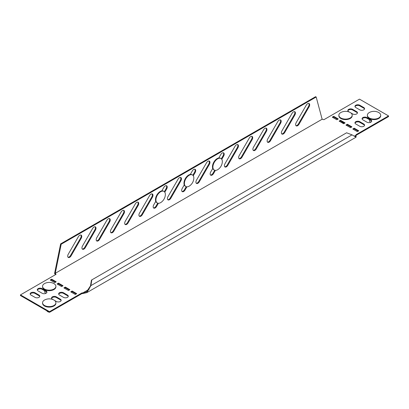 <?xml version="1.0" encoding="UTF-8"?>
<svg xmlns="http://www.w3.org/2000/svg" width="409" height="409" viewBox="0 0 409 409"><rect width="100%" height="100%" fill="white"/><g stroke="black" fill="none" stroke-linecap="round" stroke-linejoin="round"><path stroke-width="0.61" d="M295.62 124.561A2.822 1.631 120 0 0 296.203 125.854A2.822 1.631 120 0 0 299.025 124.224L309.097 106.78A2.822 1.631 120 0 0 309.097 103.523A2.822 1.631 120 0 0 306.275 105.149L296.203 122.598A2.822 1.631 120 0 0 295.62 124.561M295.947 125.64A2.822 1.631 120 0 0 298.452 123.896L308.529 106.447A2.822 1.631 120 0 0 308.785 103.405M281.372 132.787A2.822 1.631 120 0 0 281.959 134.08A2.822 1.631 120 0 0 284.776 132.45L294.853 115.001A2.822 1.631 120 0 0 294.853 111.744A2.822 1.631 120 0 0 292.031 113.375L281.959 130.824A2.822 1.631 120 0 0 281.372 132.787M281.704 133.866A2.822 1.631 120 0 0 284.209 132.122L294.281 114.673A2.822 1.631 120 0 0 294.536 111.631M267.128 141.013A2.822 1.631 120 0 0 267.711 142.301A2.822 1.631 120 0 0 270.533 140.676L280.605 123.227A2.822 1.631 120 0 0 280.605 119.97A2.822 1.631 120 0 0 277.788 121.601L267.711 139.045A2.822 1.631 120 0 0 267.128 141.013M267.455 142.087A2.822 1.631 120 0 0 269.966 140.343L280.037 122.899A2.822 1.631 120 0 0 280.293 119.857M252.885 149.234A2.822 1.631 120 0 0 253.468 150.527A2.822 1.631 120 0 0 256.29 148.896L266.361 131.453A2.822 1.631 120 0 0 266.361 128.196A2.822 1.631 120 0 0 263.539 129.822L253.468 147.271A2.822 1.631 120 0 0 252.885 149.234M253.212 150.313A2.822 1.631 120 0 0 255.717 148.569L265.789 131.125A2.822 1.631 120 0 0 266.044 128.083M238.636 157.46A2.822 1.631 120 0 0 239.224 158.753A2.822 1.631 120 0 0 242.041 157.122L252.113 139.679A2.822 1.631 120 0 0 252.113 136.422A2.822 1.631 120 0 0 249.296 138.048L239.224 155.497A2.822 1.631 120 0 0 238.636 157.46M238.963 158.539A2.822 1.631 120 0 0 241.474 156.795L251.545 139.346A2.822 1.631 120 0 0 251.801 136.304M224.393 165.686A2.822 1.631 120 0 0 224.976 166.974A2.822 1.631 120 0 0 227.798 165.348L237.869 147.9A2.822 1.631 120 0 0 237.869 144.643A2.822 1.631 120 0 0 235.047 146.274L224.976 163.718A2.822 1.631 120 0 0 224.393 165.686M224.72 166.76A2.822 1.631 120 0 0 227.225 165.021L237.302 147.572A2.822 1.631 120 0 0 237.557 144.53M212.746 168.452L210.732 171.944A2.822 1.631 120 0 0 210.149 173.912A2.822 1.631 120 0 0 210.732 175.2A2.822 1.631 120 0 0 213.549 173.574L215.395 170.379M210.477 174.986A2.822 1.631 120 0 0 212.982 173.242L214.71 170.256M195.901 182.133A2.822 1.631 120 0 0 196.484 183.426A2.822 1.631 120 0 0 199.306 181.795L209.377 164.352A2.822 1.631 120 0 0 209.377 161.095A2.822 1.631 120 0 0 206.56 162.721L196.484 180.17A2.822 1.631 120 0 0 195.901 182.133M196.228 183.212A2.822 1.631 120 0 0 198.738 181.468L208.81 164.019A2.822 1.631 120 0 0 209.065 160.977M67.695 256.157A2.822 1.631 120 0 0 68.277 257.445A2.822 1.631 120 0 0 71.1 255.819L81.171 238.37A2.822 1.631 120 0 0 81.171 235.114A2.822 1.631 120 0 0 78.349 236.739L68.277 254.188A2.822 1.631 120 0 0 67.695 256.157M68.022 257.23A2.822 1.631 120 0 0 70.527 255.487L80.599 238.043A2.822 1.631 120 0 0 80.859 235.001M81.938 247.931A2.822 1.631 120 0 0 82.521 249.219A2.822 1.631 120 0 0 85.343 247.593L95.415 230.144A2.822 1.631 120 0 0 95.415 226.888A2.822 1.631 120 0 0 92.598 228.519L82.521 245.962A2.822 1.631 120 0 0 81.938 247.931M82.265 249.004A2.822 1.631 120 0 0 84.775 247.266L94.847 229.817A2.822 1.631 120 0 0 95.103 226.775M96.187 239.705A2.822 1.631 120 0 0 96.769 240.998A2.822 1.631 120 0 0 99.586 239.367L109.663 221.923A2.822 1.631 120 0 0 109.663 218.667A2.822 1.631 120 0 0 106.841 220.293L96.769 237.741A2.822 1.631 120 0 0 96.187 239.705M96.514 240.783A2.822 1.631 120 0 0 99.019 239.04L109.091 221.591A2.822 1.631 120 0 0 109.346 218.549M110.43 231.479A2.822 1.631 120 0 0 111.013 232.772A2.822 1.631 120 0 0 113.835 231.141L123.907 213.697A2.822 1.631 120 0 0 123.907 210.441A2.822 1.631 120 0 0 121.084 212.066L111.013 229.515A2.822 1.631 120 0 0 110.43 231.479M110.757 232.557A2.822 1.631 120 0 0 113.262 230.814L123.339 213.37A2.822 1.631 120 0 0 123.595 210.328M124.673 223.258A2.822 1.631 120 0 0 125.261 224.546A2.822 1.631 120 0 0 128.078 222.92L138.15 205.471A2.822 1.631 120 0 0 138.15 202.215A2.822 1.631 120 0 0 135.333 203.846L125.261 221.289A2.822 1.631 120 0 0 124.673 223.258M125.001 224.331A2.822 1.631 120 0 0 127.511 222.588L137.582 205.144A2.822 1.631 120 0 0 137.838 202.102M138.922 215.032A2.822 1.631 120 0 0 139.505 216.325A2.822 1.631 120 0 0 142.327 214.694L152.399 197.245A2.822 1.631 120 0 0 152.399 193.989A2.822 1.631 120 0 0 149.576 195.62L139.505 213.069A2.822 1.631 120 0 0 138.922 215.032M139.249 216.11A2.822 1.631 120 0 0 141.754 214.367L151.826 196.918A2.822 1.631 120 0 0 152.082 193.876M155.763 201.351L153.748 204.843A2.822 1.631 120 0 0 153.165 206.806A2.822 1.631 120 0 0 153.748 208.099A2.822 1.631 120 0 0 156.57 206.468L158.416 203.273M153.493 207.884A2.822 1.631 120 0 0 155.998 206.141L157.726 203.15M167.409 198.585A2.822 1.631 120 0 0 167.997 199.873A2.822 1.631 120 0 0 170.814 198.247L180.89 180.798A2.822 1.631 120 0 0 180.89 177.542A2.822 1.631 120 0 0 178.068 179.173L167.997 196.617A2.822 1.631 120 0 0 167.409 198.585M167.741 199.658A2.822 1.631 120 0 0 170.246 197.915L180.318 180.471A2.822 1.631 120 0 0 180.573 177.429M184.254 184.904L182.24 188.391A2.822 1.631 120 0 0 181.657 190.359A2.822 1.631 120 0 0 182.24 191.647A2.822 1.631 120 0 0 185.062 190.021L186.908 186.826M181.985 191.432A2.822 1.631 120 0 0 184.49 189.694L186.218 186.703M55.644 274.567L55.542 273.805L56.064 274.327L20.45 294.889L20.45 295.543L49.509 312.323L49.509 311.663L81.989 292.91L82.843 292.91L82.843 293.57L86.872 292.609L90.9 285.63L90.496 285.86L91.432 280.104L346.592 132.792L352.042 134.858L356.07 137.189L356.07 135.497M20.45 294.889L49.509 311.663M316.183 97.005L315.61 96.677L60.624 243.892L61.192 244.224L316.183 97.005L321.98 118.661L322.195 119.198L323.877 119.704L359.491 99.142L388.55 115.921L356.07 134.673L355.666 136.488L354.588 136.294M356.07 135.333L388.55 116.58L388.55 115.921M54.78 282.634L50.225 280.001L51.646 279.178L56.207 281.811L54.78 282.634M61.621 286.581L57.061 283.948L58.487 283.125L63.042 285.758L61.621 286.581M68.456 290.528L63.896 287.895L65.322 287.072L69.883 289.705L68.456 290.528M75.297 294.475L70.737 291.842L72.163 291.019L76.718 293.652L75.297 294.475M67.459 295.053A2.822 1.631 180 0 1 68.288 296.203A2.822 1.631 180 0 1 66.544 297.706A2.822 1.631 180 0 1 63.472 297.353L59.484 295.053A2.822 1.631 180 0 1 58.656 293.902A2.822 1.631 180 0 1 60.399 292.394A2.822 1.631 180 0 1 63.472 292.747L67.459 295.053L67.459 295.707A2.822 1.631 180 0 1 68.226 296.53M46.089 290.937A2.822 1.631 180 0 1 46.917 292.092A2.822 1.631 180 0 1 45.179 293.596A2.822 1.631 180 0 1 42.101 293.243L38.114 290.937A2.822 1.631 180 0 1 37.291 289.787A2.822 1.631 180 0 1 39.029 288.284A2.822 1.631 180 0 1 42.101 288.636L46.089 290.937L46.089 291.597A2.822 1.631 180 0 1 46.861 292.42M53.359 299.741L52.357 299.163A2.822 1.631 180 0 1 51.534 298.013A2.822 1.631 180 0 1 53.272 296.51A2.822 1.631 180 0 1 56.35 296.862L60.338 299.163A2.822 1.631 180 0 1 61.161 300.313A2.822 1.631 180 0 1 59.423 301.822A2.822 1.631 180 0 1 56.35 301.469L54.458 300.375M38.967 295.053A2.822 1.631 180 0 1 39.796 296.203A2.822 1.631 180 0 1 38.052 297.706A2.822 1.631 180 0 1 34.98 297.353L30.992 295.053A2.822 1.631 180 0 1 30.164 293.902A2.822 1.631 180 0 1 31.907 292.394A2.822 1.631 180 0 1 34.98 292.747L38.967 295.053L38.967 295.707A2.822 1.631 180 0 1 39.734 296.53M322.195 119.198L55.179 273.355L55.542 273.805M366.899 122.173A2.822 1.631 0 0 0 369.971 122.526A2.822 1.631 0 0 0 371.709 121.023A2.822 1.631 0 0 0 370.886 119.868L366.899 117.567A2.822 1.631 0 0 0 363.821 117.214A2.822 1.631 0 0 0 362.083 118.717A2.822 1.631 0 0 0 362.911 119.868L366.899 122.173M351.939 126.862L347.379 124.229L345.958 125.052L350.513 127.685L351.939 126.862M358.775 130.808L354.22 128.175L352.793 128.999L357.354 131.632L358.775 130.808M345.104 122.915L340.544 120.282L339.117 121.105L343.678 123.738L345.104 122.915M338.263 118.963L333.703 116.335L332.282 117.158L336.837 119.786L338.263 118.963M359.777 126.284A2.822 1.631 0 0 0 362.849 126.637A2.822 1.631 0 0 0 364.588 125.134A2.822 1.631 0 0 0 363.765 123.983L359.777 121.677A2.822 1.631 0 0 0 356.699 121.325A2.822 1.631 0 0 0 354.961 122.833A2.822 1.631 0 0 0 355.784 123.983L359.777 126.284M359.777 109.837A2.822 1.631 0 0 0 362.849 110.19A2.822 1.631 0 0 0 364.588 108.687A2.822 1.631 0 0 0 363.765 107.531L359.777 105.231A2.822 1.631 0 0 0 356.699 104.878A2.822 1.631 0 0 0 354.961 106.381A2.822 1.631 0 0 0 355.784 107.531L359.777 109.837M350.764 112.858L352.65 113.947A2.822 1.631 0 0 0 355.728 114.3A2.822 1.631 0 0 0 357.466 112.797A2.822 1.631 0 0 0 356.643 111.647L352.65 109.341A2.822 1.631 0 0 0 349.577 108.988A2.822 1.631 0 0 0 347.839 110.496A2.822 1.631 0 0 0 348.662 111.647L349.659 112.219M50.793 280.329L51.646 279.838L55.634 282.138M57.628 284.275L58.487 283.785L62.475 286.085M64.469 288.227L65.322 287.731L69.31 290.032M71.304 292.174L72.163 291.678L76.151 293.984M58.712 294.229A2.822 1.631 180 0 1 60.665 292.997A2.822 1.631 180 0 1 63.472 293.406L67.459 295.707M37.347 290.119A2.822 1.631 180 0 1 39.3 288.887A2.822 1.631 180 0 1 42.101 289.296L46.089 291.597M51.59 298.34A2.822 1.631 180 0 1 53.543 297.108A2.822 1.631 180 0 1 56.35 297.517L60.338 299.823A2.822 1.631 180 0 1 61.105 300.646M30.225 294.229A2.822 1.631 180 0 1 32.178 292.997A2.822 1.631 180 0 1 34.98 293.406L38.967 295.707M371.653 121.35A2.822 1.631 0 0 0 370.886 120.527L366.899 118.227A2.822 1.631 0 0 0 364.092 117.818A2.822 1.631 0 0 0 362.139 119.05M351.372 127.189L347.379 124.888L346.525 125.379M358.207 131.136L354.22 128.835L353.366 129.326M49.509 312.323L81.989 293.57L82.843 293.57M55.542 274.459L54.612 273.682L54.821 272.246L55.394 272.573L55.179 273.355M344.531 123.242L340.544 120.941L339.69 121.432M337.696 119.295L333.703 116.989L332.849 117.485M364.531 125.461A2.822 1.631 0 0 0 363.765 124.638L359.777 122.337A2.822 1.631 0 0 0 356.97 121.928A2.822 1.631 0 0 0 355.017 123.16M364.531 109.014A2.822 1.631 0 0 0 363.765 108.191L359.777 105.89A2.822 1.631 0 0 0 356.97 105.481A2.822 1.631 0 0 0 355.017 106.708M357.41 113.124A2.822 1.631 0 0 0 356.643 112.301L352.65 110.001A2.822 1.631 0 0 0 349.848 109.592A2.822 1.631 0 0 0 347.895 110.824M354.22 128.835L354.22 128.175M347.379 124.888L347.379 124.229M340.544 120.941L340.544 120.282M333.703 116.989L333.703 116.335M81.989 293.57L81.989 292.91M72.163 291.678L72.163 291.019M65.322 287.731L65.322 287.072M58.487 283.785L58.487 283.125M51.646 279.838L51.646 279.178M193.288 175.768L195.134 172.572A2.822 1.631 120 0 0 195.134 169.316A2.822 1.631 120 0 0 192.312 170.947L190.297 174.438M192.838 175.236L194.566 172.245A2.822 1.631 120 0 0 194.822 169.203M164.796 192.22L166.642 189.024A2.822 1.631 120 0 0 166.642 185.768A2.822 1.631 120 0 0 163.825 187.394L161.806 190.885M164.346 191.683L166.074 188.692A2.822 1.631 120 0 0 166.33 185.65M221.78 159.321L223.626 156.126A2.822 1.631 120 0 0 223.626 152.869A2.822 1.631 120 0 0 220.804 154.495L218.789 157.986M221.33 158.784L223.053 155.798A2.822 1.631 120 0 0 223.309 152.756M61.192 244.224L55.394 272.573M60.624 243.892L54.821 272.246M89.152 289.27L82.843 292.91L86.468 291.908L90.496 285.86M91.836 279.874L90.9 285.63L352.042 134.858M375.426 124.157A2.418 1.396 0 0 0 375.728 124.009L375.181 124.326A1.646 0.951 180 0 1 374.93 124.443M375.728 124.009A2.418 1.396 0 0 0 375.983 123.835M367.354 115.241A6.667 3.85 180 0 1 370.125 112.117A10.153 10.153 0 0 1 377.911 112.117A6.667 3.85 180 0 1 380.687 115.241A6.667 3.85 180 0 1 374.02 119.091A6.667 3.85 180 0 1 367.354 115.241L367.354 115.757A6.667 3.85 180 0 0 374.02 119.607A6.667 3.85 180 0 0 380.687 115.757L380.687 115.241M343.11 122.761L343.11 123.022A2.418 1.396 0 0 0 343.253 123.487M338.862 115.241A6.667 3.85 180 0 1 341.638 112.117A10.153 10.153 0 0 1 349.424 112.117A6.667 3.85 180 0 1 352.195 115.241A6.667 3.85 180 0 1 345.528 119.091A6.667 3.85 180 0 1 338.862 115.241L338.862 115.757A6.667 3.85 180 0 0 345.528 119.607A6.667 3.85 180 0 0 352.195 115.757L352.195 115.241M344.327 123.191L342.681 122.536L341.034 121.222M370.728 122.255L369.526 121.289L369.526 119.745M180.696 177.608A2.418 1.396 120 0 0 180.686 177.838A2.418 1.396 120 0 0 180.896 178.667M189.132 175.297A6.667 3.85 -60 0 1 192.465 174.965A6.667 3.85 -60 0 1 193.784 178.932A10.153 10.153 0 0 1 189.894 185.676A6.667 3.85 -60 0 1 189.132 186.187A6.667 3.85 -60 0 1 185.798 186.514A6.667 3.85 -60 0 1 184.776 181.172A6.667 3.85 -60 0 1 189.132 175.297M185.798 186.514L185.354 186.259A6.667 3.85 -60 0 1 184.331 180.916A6.667 3.85 -60 0 1 188.687 175.037A6.667 3.85 -60 0 1 192.02 174.709L192.465 174.965M44.729 290.814L44.729 292.358L45.936 293.325M53.119 283.186A6.667 3.85 180 0 1 55.895 286.31A6.667 3.85 180 0 1 49.223 290.16A6.667 3.85 180 0 1 42.556 286.31A6.667 3.85 180 0 1 45.333 283.186A10.153 10.153 0 0 1 53.119 283.186M55.895 286.31L55.895 286.827A6.667 3.85 180 0 1 49.223 290.676A6.667 3.85 180 0 1 42.556 286.827L42.556 286.31M49.157 312.118A1.646 0.951 180 0 1 48.063 311.842L47.516 311.525A2.418 1.396 0 0 0 48.804 311.914M46.846 310.784A2.418 1.396 0 0 0 47.516 311.525M53.119 299.633A6.667 3.85 180 0 1 55.895 302.762A6.667 3.85 180 0 1 49.223 306.612A6.667 3.85 180 0 1 42.556 302.762A6.667 3.85 180 0 1 45.333 299.633A10.153 10.153 0 0 1 53.119 299.633M55.895 302.762L55.895 303.274A6.667 3.85 180 0 1 49.223 307.123A6.667 3.85 180 0 1 42.556 303.274L42.556 302.762M50.634 311.673A2.418 1.396 0 0 0 50.936 311.525L50.389 311.842A1.646 0.951 180 0 1 50.133 311.96M50.936 311.525A2.418 1.396 0 0 0 51.191 311.351M209.178 161.391L209.178 161.136A2.418 1.396 120 0 0 209.178 161.391A2.418 1.396 120 0 0 209.388 162.22M217.624 158.845A6.667 3.85 -60 0 1 220.957 158.518A6.667 3.85 -60 0 1 222.276 162.485A10.153 10.153 0 0 1 218.386 169.224A6.667 3.85 -60 0 1 217.624 169.735A6.667 3.85 -60 0 1 214.29 170.067A6.667 3.85 -60 0 1 213.268 164.725A6.667 3.85 -60 0 1 217.624 158.845M214.29 170.067L213.846 169.812A6.667 3.85 -60 0 1 212.823 164.464A6.667 3.85 -60 0 1 217.179 158.59A6.667 3.85 -60 0 1 220.512 158.257L220.957 158.518M152.194 194.285L152.194 194.035A2.418 1.396 120 0 0 152.194 194.285A2.418 1.396 120 0 0 152.409 195.113M160.64 191.744A6.667 3.85 -60 0 1 163.978 191.417A6.667 3.85 -60 0 1 165.297 195.379A10.153 10.153 0 0 1 161.402 202.123A6.667 3.85 -60 0 1 160.64 202.634A6.667 3.85 -60 0 1 157.307 202.966A6.667 3.85 -60 0 1 156.284 197.624A6.667 3.85 -60 0 1 160.64 191.744M157.307 202.966L156.862 202.706A6.667 3.85 -60 0 1 155.839 197.363A6.667 3.85 -60 0 1 160.195 191.489A6.667 3.85 -60 0 1 163.528 191.156L163.978 191.417M298.452 123.896L299.025 124.224M284.209 132.122L284.776 132.45M269.966 140.343L270.533 140.676M255.717 148.569L256.29 148.896M241.474 156.795L242.041 157.122M227.225 165.021L227.798 165.348M212.982 173.242L213.549 173.574M198.738 181.468L199.306 181.795M70.527 255.487L71.1 255.819M84.775 247.266L85.343 247.593M99.019 239.04L99.586 239.367M113.262 230.814L113.835 231.141M127.511 222.588L128.078 222.92M141.754 214.367L142.327 214.694M155.998 206.141L156.57 206.468M170.246 197.915L170.814 198.247M184.49 189.694L185.062 190.021M354.373 136.146L356.07 135.164M370.886 120.527L370.886 119.868M366.899 118.227L366.899 117.567M359.777 122.337L359.777 121.677M363.765 124.638L363.765 123.983M359.777 105.89L359.777 105.231M363.765 108.191L363.765 107.531M352.65 110.001L352.65 109.341M356.643 112.301L356.643 111.647M34.98 293.406L34.98 292.747M60.338 299.823L60.338 299.163M56.35 297.517L56.35 296.862M42.101 289.296L42.101 288.636M63.472 293.406L63.472 292.747M194.566 172.245L195.134 172.572M180.318 180.471L180.89 180.798M166.074 188.692L166.642 189.024M151.826 196.918L152.399 197.245M137.582 205.144L138.15 205.471M123.339 213.37L123.907 213.697M109.091 221.591L109.663 221.923M94.847 229.817L95.415 230.144M80.599 238.043L81.171 238.37M208.81 164.019L209.377 164.352M223.053 155.798L223.626 156.126M237.302 147.572L237.869 147.9M251.545 139.346L252.113 139.679M265.789 131.125L266.361 131.453M280.037 122.899L280.605 123.227M294.281 114.673L294.853 115.001M308.529 106.447L309.097 106.78M86.872 292.609L356.07 137.189"/></g></svg>
